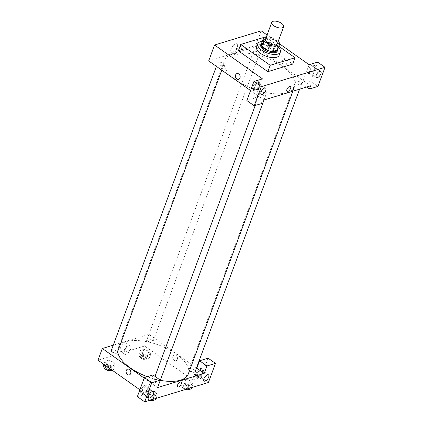 <?xml version="1.0" encoding="UTF-8"?>
<svg xmlns="http://www.w3.org/2000/svg" width="423" height="423" viewBox="0 0 423 423"><rect width="100%" height="100%" fill="white"/><g stroke="black" fill="none" stroke-linecap="round" stroke-linejoin="round"><path stroke-width="0.32" stroke-dasharray="2.12 1.59" d="M265.464 39.344A6.334 2.855 -159.7 0 1 269.329 38.128A6.334 2.855 -159.7 0 1 275.294 40.365A6.334 2.855 -159.7 0 1 277.351 43.743M261.351 43.855A8.634 3.886 -159.7 0 1 261.414 43.701L266.421 42.178L268.388 36.875L266.125 37.562M278.144 41.597L273.099 38.028A8.634 3.886 -159.7 0 0 268.388 36.875M279.037 42.226L277.076 47.535L271.132 43.331L273.099 38.028M277.076 47.535A8.634 3.886 -159.7 0 1 277.594 49.687M266.421 42.178A8.634 3.886 -159.7 0 1 271.132 43.331M277.858 48.983A8.872 3.997 20.3 0 0 270.831 43.098A8.872 3.997 20.3 0 0 261.668 42.993M260.732 44.833A8.872 3.997 -159.7 0 1 266.141 43.13A8.872 3.997 -159.7 0 1 274.49 46.255A8.872 3.997 -159.7 0 1 277.372 50.987M261.414 43.701L263.376 38.398M262.265 41.369A12.04 5.425 -159.7 0 1 276.43 45.668A12.04 5.425 -159.7 0 1 278.461 47.36M256.581 46.916A12.04 5.425 -159.7 0 1 263.92 44.605A12.04 5.425 -159.7 0 1 275.257 48.851A12.04 5.425 -159.7 0 1 279.164 55.27M266.204 37.346L278.857 46.292M238.35 50.818L263.212 43.262L265.565 36.896M263.212 43.262L292.69 64.106M279.614 43.865L267.072 34.998M257.618 81.766A5.071 2.311 125.3 0 0 253.462 85.811A5.071 2.311 125.3 0 0 253.123 90.147A5.071 2.311 125.3 0 0 257.935 87.344A5.071 2.311 125.3 0 0 258.976 81.872A5.071 2.311 125.3 0 0 257.618 81.766M262.482 78.874L255.413 97.977L246.868 100.574M258.538 82.416A5.071 2.311 -54.7 0 1 259.896 82.522A5.071 2.311 -54.7 0 1 258.855 87.995A5.071 2.311 -54.7 0 1 254.043 90.802A5.071 2.311 -54.7 0 1 254.382 86.461A5.071 2.311 -54.7 0 1 258.538 82.416M254.641 87.371A3.802 1.734 125.3 0 0 254.773 89.766A3.802 1.734 125.3 0 0 258.384 87.661A3.802 1.734 125.3 0 0 259.167 83.558A3.802 1.734 125.3 0 0 256.835 84.251A3.802 1.734 125.3 0 0 254.641 87.371M255.413 97.977L262.783 103.186M250.58 90.543L263.963 100.002M312.771 64.999A5.071 2.311 125.3 0 0 308.616 69.044A5.071 2.311 125.3 0 0 308.277 73.38A5.071 2.311 125.3 0 0 313.089 70.578A5.071 2.311 125.3 0 0 314.13 65.105A5.071 2.311 125.3 0 0 312.771 64.999M309.091 64.703L302.022 83.807L310.567 81.211L317.636 62.107M313.697 65.65A5.071 2.311 -54.7 0 1 315.05 65.755A5.071 2.311 -54.7 0 1 314.009 71.228A5.071 2.311 -54.7 0 1 309.197 74.036A5.071 2.311 -54.7 0 1 309.536 69.695A5.071 2.311 -54.7 0 1 313.697 65.65M309.795 70.604A3.802 1.734 125.3 0 0 309.932 72.999A3.802 1.734 125.3 0 0 312.259 72.307A3.802 1.734 125.3 0 0 314.453 69.187A3.802 1.734 125.3 0 0 314.321 66.792A3.802 1.734 125.3 0 0 311.989 67.484A3.802 1.734 125.3 0 0 309.795 70.604M310.567 81.211L317.937 86.419M302.022 83.807L306.601 87.043M310.572 85.832L255.302 46.752L261.187 30.837M238.672 79.365L238.672 79.365A3.009 2.311 -106.9 0 0 240.01 75.812A3.009 2.311 -106.9 0 0 236.922 73.602L236.922 73.602M232.602 52.198A5.013 2.284 125.3 0 0 236.716 48.201A5.013 2.284 125.3 0 0 237.049 43.907A5.013 2.284 125.3 0 0 232.29 46.683A5.013 2.284 125.3 0 0 231.259 52.092A5.013 2.284 125.3 0 0 232.602 52.198M255.302 46.752L208.692 60.923M236.679 55.08A5.013 2.284 -54.7 0 1 235.336 54.974A5.013 2.284 -54.7 0 1 236.367 49.565A5.013 2.284 -54.7 0 1 241.126 46.789A5.013 2.284 -54.7 0 1 240.787 51.083A5.013 2.284 -54.7 0 1 236.679 55.08M290.474 86.482L290.474 86.482A3.009 1.369 125.3 0 0 287.619 88.148A3.009 1.369 125.3 0 0 287 91.394L287 91.394M286.598 63.862A3.009 2.311 -106.9 0 0 286.112 60.584A3.009 2.311 -106.9 0 0 283.532 59.437A3.009 2.311 -106.9 0 0 282.199 62.985A3.009 2.311 -106.9 0 0 285.282 65.195A3.009 2.311 -106.9 0 0 286.598 63.862M286.593 63.862A3.009 2.311 73.1 0 1 285.282 65.195A3.009 2.311 73.1 0 1 282.194 62.985A3.009 2.311 73.1 0 1 283.532 59.437A3.009 2.311 73.1 0 1 286.112 60.584A3.009 2.311 73.1 0 1 286.593 63.862M258.627 54.667A3.167 1.428 20.3 0 0 259.294 54.133A3.167 1.428 20.3 0 0 256.819 51.696A3.167 1.428 20.3 0 0 253.351 51.939A3.167 1.428 20.3 0 0 255.058 54.038A3.167 1.428 20.3 0 0 258.627 54.667M300.853 84.521A3.167 1.428 20.3 0 0 301.52 83.992A3.167 1.428 20.3 0 0 299.045 81.554A3.167 1.428 20.3 0 0 295.577 81.798A3.167 1.428 20.3 0 0 297.284 83.897A3.167 1.428 20.3 0 0 300.853 84.521M223.016 65.491A3.167 1.428 20.3 0 0 223.682 64.962A3.167 1.428 20.3 0 0 221.208 62.525A3.167 1.428 20.3 0 0 217.739 62.763A3.167 1.428 20.3 0 0 219.447 64.862A3.167 1.428 20.3 0 0 223.016 65.491M265.242 95.349A3.167 1.428 20.3 0 0 265.914 94.821A3.167 1.428 20.3 0 0 263.434 92.383A3.167 1.428 20.3 0 0 259.971 92.621A3.167 1.428 20.3 0 0 261.678 94.72A3.167 1.428 20.3 0 0 265.242 95.349M286.805 92.595A37.388 16.841 20.3 0 0 294.694 86.35A37.388 16.841 20.3 0 0 265.475 57.581A37.388 16.841 20.3 0 0 224.565 60.41A37.388 16.841 20.3 0 0 244.721 85.182A37.388 16.841 20.3 0 0 286.805 92.595M160.296 380.335A37.388 16.841 -159.7 0 1 147.23 376.682M117.731 351.397A37.388 16.841 -159.7 0 1 118.191 347.986A37.388 16.841 -159.7 0 1 140.981 340.811A37.388 16.841 -159.7 0 1 176.169 353.988A37.388 16.841 -159.7 0 1 188.32 373.927M152.248 342.244A3.167 1.428 20.3 0 0 152.915 341.715A3.167 1.428 20.3 0 0 150.44 339.278A3.167 1.428 20.3 0 0 146.971 339.516A3.167 1.428 20.3 0 0 148.002 341.202A3.167 1.428 20.3 0 0 152.248 342.244M159.439 382.566A3.167 1.428 -159.7 0 1 158.863 382.926A3.167 1.428 -159.7 0 1 155.299 382.297A3.167 1.428 -159.7 0 1 153.591 380.198A3.167 1.428 -159.7 0 1 155.521 379.59A3.167 1.428 -159.7 0 1 158.503 380.705A3.167 1.428 -159.7 0 1 159.534 382.397M189.583 370.5A3.167 1.428 -159.7 0 1 189.197 369.374A3.167 1.428 -159.7 0 1 191.133 368.766A3.167 1.428 -159.7 0 1 194.115 369.882A3.167 1.428 -159.7 0 1 195.14 371.568M111.365 350.339A3.167 1.428 -159.7 0 1 113.295 349.731A3.167 1.428 -159.7 0 1 116.277 350.847A3.167 1.428 -159.7 0 1 117.308 352.539M196.478 367.957L148.922 334.329L113.279 345.168M144.201 378.12L157.583 387.579M181.155 382.017L181.155 382.017A3.009 1.369 125.3 0 0 178.294 383.682A3.009 1.369 125.3 0 0 177.676 386.929L177.676 386.929M147.035 389.446A3.802 1.734 125.3 0 0 146.897 387.05A3.802 1.734 125.3 0 0 144.566 387.743A3.802 1.734 125.3 0 0 142.371 390.863A3.802 1.734 125.3 0 0 142.509 393.258A3.802 1.734 125.3 0 0 144.84 392.565A3.802 1.734 125.3 0 0 147.035 389.446M146.273 385.908A5.071 2.311 -54.7 0 1 147.632 386.014A5.071 2.311 -54.7 0 1 146.591 391.487A5.071 2.311 -54.7 0 1 141.779 394.294A5.071 2.311 -54.7 0 1 142.117 389.953A5.071 2.311 -54.7 0 1 146.273 385.908M145.353 385.258A5.071 2.311 125.3 0 0 141.197 389.303A5.071 2.311 125.3 0 0 140.854 393.644A5.071 2.311 125.3 0 0 145.671 390.836A5.071 2.311 125.3 0 0 146.707 385.364A5.071 2.311 125.3 0 0 145.353 385.258M202.189 372.679A3.802 1.734 125.3 0 0 202.051 370.284A3.802 1.734 125.3 0 0 198.445 372.388A3.802 1.734 125.3 0 0 197.663 376.491A3.802 1.734 125.3 0 0 199.994 375.798A3.802 1.734 125.3 0 0 202.189 372.679M201.427 369.147A5.071 2.311 -54.7 0 1 202.786 369.253A5.071 2.311 -54.7 0 1 201.745 374.72A5.071 2.311 -54.7 0 1 196.933 377.528A5.071 2.311 -54.7 0 1 197.271 373.186A5.071 2.311 -54.7 0 1 201.427 369.147M200.507 368.491A5.071 2.311 125.3 0 0 196.351 372.536A5.071 2.311 125.3 0 0 196.013 376.877A5.071 2.311 125.3 0 0 200.825 374.069A5.071 2.311 125.3 0 0 201.866 368.597A5.071 2.311 125.3 0 0 200.507 368.491M208.116 358.175L201.052 377.274L192.507 379.875L196.822 368.2M201.052 377.274L208.423 382.487M137.353 396.642L145.898 394.04L152.962 374.942M155.606 391.947L150.472 390.017L147.109 391.037L148.875 393.993L154.02 395.917L157.382 394.902L155.616 391.947L150.472 390.017L147.109 391.037L148.88 393.993L154.014 395.923L157.382 394.902L155.606 391.947L153.84 396.721L148.706 394.791L145.343 395.812L147.114 398.767L150.577 400.068M106.02 365.847L106.654 364.134L111.788 366.064L115.151 365.044L113.385 362.088L108.246 360.158L104.883 361.179L106.649 364.134L111.794 366.064M142.265 353.311L147.4 355.235L150.762 354.22L148.996 351.264L143.852 349.335L140.489 350.355L142.255 353.311L147.4 355.241L150.762 354.22L148.991 351.264L143.857 349.335L140.489 350.355L142.265 353.311L140.499 358.085L145.634 360.015L148.996 358.995L147.225 356.039L142.086 354.109L138.723 355.13L140.499 358.085M191.222 388.848L189.451 385.898L184.317 383.968L180.949 384.988L182.725 387.944L184.491 383.164L189.626 385.099L192.988 384.073L191.217 381.123L186.083 379.188L182.715 380.214L184.481 383.164L189.626 385.094L192.988 384.073L191.222 381.123L186.078 379.193M139.886 389.789L145.898 394.04M192.507 379.875L144.608 346.003L97.993 360.174M120.386 348.187A5.013 2.284 125.3 0 0 120.566 351.344A5.013 2.284 125.3 0 0 125.324 348.568A5.013 2.284 125.3 0 0 126.355 343.159A5.013 2.284 125.3 0 0 123.278 344.073A5.013 2.284 125.3 0 0 120.386 348.187M144.608 346.003L148.922 334.329M124.462 351.069A5.013 2.284 -54.7 0 1 127.355 346.955A5.013 2.284 -54.7 0 1 130.427 346.04A5.013 2.284 -54.7 0 1 129.401 351.45A5.013 2.284 -54.7 0 1 124.642 354.225A5.013 2.284 -54.7 0 1 124.462 351.069M177.274 359.397A3.009 2.311 -106.9 0 0 176.788 356.118A3.009 2.311 -106.9 0 0 174.213 354.971A3.009 2.311 -106.9 0 0 172.875 358.524A3.009 2.311 -106.9 0 0 175.963 360.729A3.009 2.311 -106.9 0 0 177.274 359.397A3.009 2.311 73.1 0 1 175.963 360.729A3.009 2.311 73.1 0 1 172.875 358.524A3.009 2.311 73.1 0 1 174.213 354.971A3.009 2.311 73.1 0 1 176.788 356.118A3.009 2.311 73.1 0 1 177.274 359.397M129.353 374.9L129.353 374.9A3.009 2.311 -106.9 0 0 130.691 371.346A3.009 2.311 -106.9 0 0 127.603 369.136L127.603 369.136M145.803 356.473A3.167 1.428 -159.7 0 1 146.834 358.159A3.167 1.428 -159.7 0 1 143.365 358.403A3.167 1.428 -159.7 0 1 140.891 355.965A3.167 1.428 -159.7 0 1 142.821 355.357A3.167 1.428 -159.7 0 1 145.803 356.473M145.634 360.015L147.4 355.241M148.996 358.995L150.762 354.22M147.225 356.039L148.991 351.264M142.086 354.109L143.857 349.335M138.723 355.13L140.489 350.355M145.412 357.53A3.167 1.428 -159.7 0 1 146.437 359.222A3.167 1.428 -159.7 0 1 142.974 359.46A3.167 1.428 -159.7 0 1 140.494 357.023A3.167 1.428 -159.7 0 1 142.429 356.415A3.167 1.428 -159.7 0 1 145.412 357.53M112.164 370.188L113.385 369.818L111.614 366.863L106.48 364.933L103.117 365.953M110.192 367.296A3.167 1.428 -159.7 0 1 111.223 368.988A3.167 1.428 -159.7 0 1 107.754 369.226A3.167 1.428 -159.7 0 1 105.279 366.789A3.167 1.428 -159.7 0 1 107.209 366.181A3.167 1.428 -159.7 0 1 110.192 367.296M110.657 369.126L111.788 366.064L115.151 365.044L113.38 362.088L108.246 360.158L104.883 361.179L106.654 364.134M113.385 369.818L115.151 365.044M111.614 366.863L113.38 362.088M106.48 364.933L108.246 360.158M103.751 364.24L104.883 361.179M105.385 369.099A3.167 1.428 -159.7 0 1 104.888 367.846A3.167 1.428 -159.7 0 1 106.818 367.243A3.167 1.428 -159.7 0 1 109.8 368.359A3.167 1.428 -159.7 0 1 110.831 370.046A3.167 1.428 -159.7 0 1 109.578 370.675M182.725 387.944L186.189 389.245M188.029 386.331A3.167 1.428 -159.7 0 1 189.06 388.018A3.167 1.428 -159.7 0 1 185.591 388.256A3.167 1.428 -159.7 0 1 183.117 385.818A3.167 1.428 -159.7 0 1 185.047 385.21A3.167 1.428 -159.7 0 1 188.029 386.331M188.335 388.594L189.626 385.099M191.698 387.568L192.988 384.073M189.451 385.898L191.217 381.123M184.317 383.968L186.083 379.188L182.715 380.214L184.491 383.164M180.949 384.988L182.715 380.214M185.549 389.44A3.167 1.428 -159.7 0 1 182.725 386.881A3.167 1.428 -159.7 0 1 184.655 386.273A3.167 1.428 -159.7 0 1 187.638 387.389A3.167 1.428 -159.7 0 1 188.669 389.081A3.167 1.428 -159.7 0 1 187.415 389.705M155.611 399.677L153.84 396.721M152.417 397.155A3.167 1.428 -159.7 0 1 153.449 398.841A3.167 1.428 -159.7 0 1 149.98 399.085A3.167 1.428 -159.7 0 1 147.505 396.647A3.167 1.428 -159.7 0 1 149.435 396.039A3.167 1.428 -159.7 0 1 152.417 397.155M147.114 398.767L148.88 393.993M152.724 399.418L154.014 395.923M156.087 398.397L157.382 394.902M148.706 394.791L150.472 390.017M145.343 395.812L147.109 391.037M149.943 400.264A3.167 1.428 -159.7 0 1 147.114 397.705A3.167 1.428 -159.7 0 1 149.044 397.097A3.167 1.428 -159.7 0 1 152.026 398.217A3.167 1.428 -159.7 0 1 153.057 399.904A3.167 1.428 -159.7 0 1 151.804 400.533M253.123 90.147L254.043 90.802M258.976 81.872L259.896 82.522M265.612 88.116L259.167 83.558M261.224 94.324L254.773 89.766M308.277 73.38L309.197 74.036M314.13 65.105L315.05 65.755M320.766 71.35L314.321 66.792M316.378 77.557L309.932 72.999M231.259 52.092L235.336 54.974M237.049 43.907L241.126 46.789M292.896 91.204L294.694 86.35M118.191 347.986L224.565 60.41M253.351 51.939L146.971 339.516M259.294 54.133L152.915 341.715M264 99.992L265.914 94.821M153.591 380.198L155.003 376.38M255.206 105.491L259.971 92.621M299.606 89.168L301.52 83.992M189.197 369.374L295.577 81.798M221.763 70.165L223.682 64.962M216.407 66.374L217.739 62.763M153.348 391.608L146.897 387.05M148.959 397.821L142.509 393.258M140.854 393.644L141.779 394.294M146.707 385.364L147.632 386.014M208.502 374.841L202.051 370.284M204.113 381.054L197.663 376.491M196.013 376.877L196.933 377.528M201.866 368.597L202.786 369.253M120.566 351.344L124.642 354.225M126.355 343.159L130.427 346.04M146.437 359.222L146.834 358.159M140.494 357.023L140.891 355.965M110.831 370.046L111.223 368.988M104.888 367.846L105.279 366.789M188.669 389.081L189.06 388.018M182.725 386.881L183.117 385.818M153.057 399.904L153.449 398.841M147.114 397.705L147.505 396.647"/><path stroke-width="0.63" d="M281.57 23.381A6.334 2.855 -159.7 0 1 283.632 26.76A6.334 2.855 -159.7 0 1 276.7 27.241A6.334 2.855 -159.7 0 1 271.746 22.366A6.334 2.855 -159.7 0 1 275.606 21.15A6.334 2.855 -159.7 0 1 281.57 23.381M283.632 26.76L277.351 43.743A6.334 2.855 -159.7 0 1 270.419 44.219A6.334 2.855 -159.7 0 1 265.464 39.344L271.746 22.366M266.125 37.562L263.376 38.398A8.634 3.886 -159.7 0 0 263.312 38.546A8.634 3.886 -159.7 0 0 263.778 40.857L269.715 45.06A8.634 3.886 -159.7 0 0 274.427 46.213L279.439 44.69A8.634 3.886 -159.7 0 0 279.503 44.537A8.634 3.886 -159.7 0 0 279.037 42.226L278.144 41.597M274.427 46.213L272.465 51.516L277.477 49.993L279.439 44.69M277.594 49.687A8.634 3.886 -159.7 0 1 277.541 49.845A8.634 3.886 -159.7 0 1 277.477 49.993M272.465 51.516A8.634 3.886 -159.7 0 1 267.754 50.369L269.715 45.06M263.312 38.546L261.351 43.855A8.634 3.886 -159.7 0 0 261.811 46.165L267.754 50.369M261.668 42.993A8.872 3.997 20.3 0 0 261.123 43.77A8.872 3.997 20.3 0 0 265.908 49.65A8.872 3.997 20.3 0 0 275.891 51.41A8.872 3.997 20.3 0 0 277.763 49.925A8.872 3.997 20.3 0 0 277.858 48.983M277.763 49.925L277.372 50.987A8.872 3.997 -159.7 0 1 275.5 52.468A8.872 3.997 -159.7 0 1 265.512 50.712A8.872 3.997 -159.7 0 1 260.732 44.833L261.123 43.77M261.811 46.165L263.778 40.857M278.461 47.36A12.04 5.425 -159.7 0 1 280.343 52.087A12.04 5.425 -159.7 0 1 267.172 52.997A12.04 5.425 -159.7 0 1 257.76 43.733A12.04 5.425 -159.7 0 1 262.265 41.369M280.343 52.087L279.164 55.27A12.04 5.425 -159.7 0 1 265.993 56.18A12.04 5.425 -159.7 0 1 256.581 46.916L257.76 43.733M278.857 46.292L295.043 57.734L270.186 65.295L240.708 44.452L265.565 36.896L266.204 37.346M295.043 57.734L292.69 64.106L267.828 71.661L238.35 50.818L240.708 44.452M306.601 87.043L309.393 89.015L310.572 85.832L263.963 100.002L262.783 103.186L254.239 105.782L246.868 100.574L253.937 81.47L261.303 86.683L325.007 67.32L317.636 62.107L309.091 64.703L279.614 43.865M267.072 34.998L261.187 30.837L214.577 45.007L262.482 78.874L253.937 81.47M261.086 91.928A3.802 1.734 125.3 0 0 261.224 94.324A3.802 1.734 125.3 0 0 264.83 92.219A3.802 1.734 125.3 0 0 265.612 88.116A3.802 1.734 125.3 0 0 263.28 88.809A3.802 1.734 125.3 0 0 261.086 91.928M254.239 105.782L261.303 86.683M320.904 73.745A3.802 1.734 125.3 0 0 320.766 71.35A3.802 1.734 125.3 0 0 317.16 73.454A3.802 1.734 125.3 0 0 316.378 77.557A3.802 1.734 125.3 0 0 318.709 76.864A3.802 1.734 125.3 0 0 320.904 73.745M309.393 89.015L317.937 86.419L325.007 67.32M267.828 71.661L270.186 65.295M236.922 73.602A3.009 2.311 -106.9 0 0 235.611 74.934A3.009 2.311 73.1 0 1 236.922 73.602A3.009 2.311 73.1 0 1 240.01 75.812A3.009 2.311 73.1 0 1 238.672 79.365A3.009 2.311 73.1 0 1 236.097 78.213A3.009 2.311 73.1 0 1 235.611 74.934A3.009 2.311 -106.9 0 0 236.097 78.213A3.009 2.311 -106.9 0 0 238.672 79.365M250.58 90.543L208.692 60.923L214.577 45.007M287 91.394A3.009 1.369 125.3 0 0 288.846 90.845A3.009 1.369 125.3 0 0 290.58 88.381A3.009 1.369 -54.7 0 1 288.846 90.85A3.009 1.369 -54.7 0 1 287 91.394A3.009 1.369 -54.7 0 1 287.619 88.148A3.009 1.369 -54.7 0 1 290.474 86.482A3.009 1.369 -54.7 0 1 290.585 88.381A3.009 1.369 125.3 0 0 290.474 86.482M292.896 91.204L188.32 373.927A37.388 16.841 -159.7 0 1 180.425 380.171A37.388 16.841 -159.7 0 1 160.296 380.335M147.23 376.682A37.388 16.841 -159.7 0 1 117.731 351.397M264 99.992L159.534 382.397A3.167 1.428 -159.7 0 1 159.439 382.566M299.606 89.168L195.14 371.568A3.167 1.428 -159.7 0 1 194.474 372.097A3.167 1.428 -159.7 0 1 189.583 370.5M221.763 70.165L117.308 352.539A3.167 1.428 -159.7 0 1 116.637 353.068A3.167 1.428 -159.7 0 1 113.073 352.438A3.167 1.428 -159.7 0 1 111.365 350.339L216.407 66.374M204.193 373.409L157.583 387.579L160.333 380.15L151.788 382.752L144.719 401.85L208.423 382.487L215.487 363.383L206.942 365.985L204.193 373.409L196.478 367.957M113.279 345.168L102.313 348.499L144.201 378.12M177.676 386.929A3.009 1.369 125.3 0 0 179.521 386.384A3.009 1.369 125.3 0 0 181.261 383.915A3.009 1.369 -54.7 0 1 179.526 386.384A3.009 1.369 -54.7 0 1 177.681 386.934A3.009 1.369 -54.7 0 1 178.294 383.682A3.009 1.369 -54.7 0 1 181.155 382.017A3.009 1.369 -54.7 0 1 181.261 383.915A3.009 1.369 125.3 0 0 181.155 382.017M153.48 394.009A3.802 1.734 -54.7 0 1 151.286 397.123A3.802 1.734 -54.7 0 1 148.959 397.821A3.802 1.734 -54.7 0 1 149.737 393.713A3.802 1.734 -54.7 0 1 153.348 391.608A3.802 1.734 -54.7 0 1 153.48 394.009M208.639 377.242A3.802 1.734 -54.7 0 1 206.445 380.356A3.802 1.734 -54.7 0 1 204.113 381.054A3.802 1.734 -54.7 0 1 204.891 376.946A3.802 1.734 -54.7 0 1 208.502 374.841A3.802 1.734 -54.7 0 1 208.639 377.242M196.822 368.2L199.571 360.771L208.116 358.175L215.487 363.383M199.571 360.771L206.942 365.985M160.333 380.15L152.962 374.942L144.417 377.538L137.353 396.642L144.719 401.85M144.417 377.538L151.788 382.752M102.313 348.499L97.993 360.174L139.886 389.789M127.603 369.136A3.009 2.311 -106.9 0 0 126.292 370.469A3.009 2.311 73.1 0 1 127.603 369.136A3.009 2.311 73.1 0 1 130.686 371.346A3.009 2.311 73.1 0 1 129.353 374.9A3.009 2.311 73.1 0 1 126.773 373.747A3.009 2.311 73.1 0 1 126.287 370.469A3.009 2.311 -106.9 0 0 126.773 373.747A3.009 2.311 -106.9 0 0 129.353 374.9M103.751 364.24L103.117 365.953L104.888 368.909L110.022 370.839L112.164 370.188M104.888 368.909L106.02 365.847M110.022 370.839L110.657 369.126M109.578 370.675A3.167 1.428 -159.7 0 1 105.385 369.099M186.189 389.245L187.86 389.874L191.222 388.848L191.698 387.568M187.86 389.874L188.335 388.594M187.415 389.705A3.167 1.428 -159.7 0 1 185.549 389.44M150.577 400.068L152.248 400.697L155.611 399.677L156.087 398.397M152.248 400.697L152.724 399.418M151.804 400.533A3.167 1.428 -159.7 0 1 149.943 400.264M277.541 49.845L279.503 44.537M155.003 376.38L255.206 105.491"/></g></svg>
